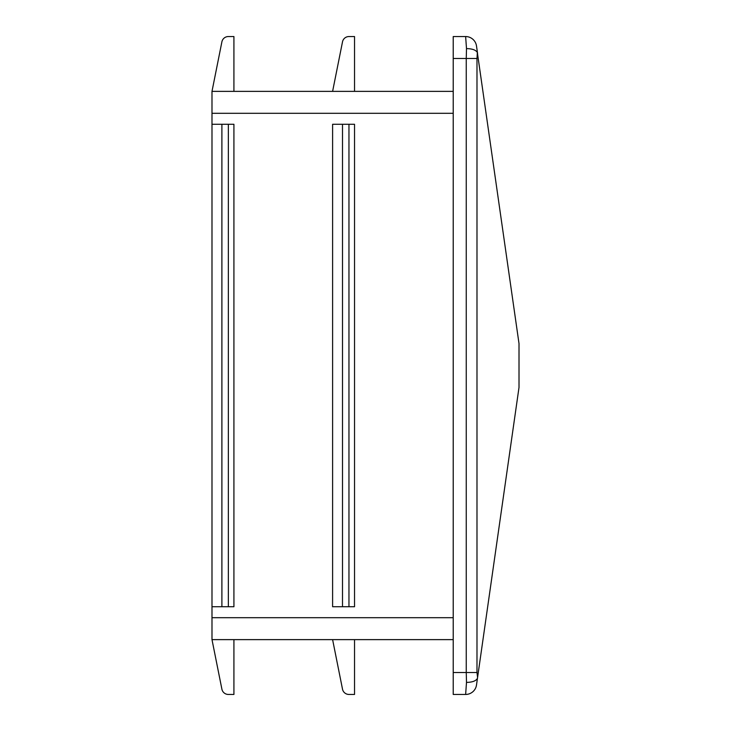 <?xml version="1.0" encoding="UTF-8"?>
<svg xmlns="http://www.w3.org/2000/svg" width="731" height="731" viewBox="0 0 731 731"><rect width="100%" height="100%" fill="white"/><g stroke="black" fill="none" stroke-linecap="round" stroke-linejoin="round"><path stroke-width="1.1" d="M233.92 639.625L233.92 694.45L228.346 694.45A6.579 6.579 0 0 1 221.895 689.159L211.99 639.625L453.22 639.625M228.346 124.27L228.346 606.73L233.92 606.73L233.92 124.27L211.99 124.27L211.99 91.375L453.22 91.375M228.346 606.73L211.99 606.73L211.99 617.695L453.22 617.695M233.92 91.375L233.92 36.55L228.346 36.55A6.579 6.579 0 0 0 221.895 41.841L211.99 91.375M476.493 685.038L519.01 387.43L519.01 343.57L477.352 52.531C475.89 50.01 472.272 48.694 466.497 48.602L465.638 36.55L453.22 36.55L453.22 694.45L465.638 694.45L466.497 682.398L466.25 672.52L476.987 672.52L477.571 677.491L476.493 685.038A10.965 10.965 0 0 1 465.638 694.45M332.605 124.27L332.605 606.73L354.535 606.73L354.535 124.27L332.605 124.27M476.493 45.962A10.965 10.965 0 0 0 465.638 36.55A10.965 10.965 0 0 1 476.493 45.962L477.571 53.509M477.352 678.469C475.89 680.99 472.272 682.306 466.497 682.398M453.22 58.48L466.25 58.48L466.497 48.602M211.99 639.625L211.99 617.695M211.99 124.27L211.99 606.73M354.535 639.625L354.535 694.45L348.961 694.45A6.579 6.579 0 0 1 342.51 689.159L332.605 639.625M354.535 91.375L354.535 36.55L348.961 36.55A6.579 6.579 0 0 0 342.51 41.841L332.605 91.375M221.895 124.27L221.895 606.73M211.99 113.305L453.22 113.305M453.22 672.52L466.25 672.52L466.25 58.48L476.987 58.48L476.987 672.52M477.352 52.531L476.987 58.48M348.961 124.27L348.961 606.73M342.51 124.27L342.51 606.73"/></g></svg>
